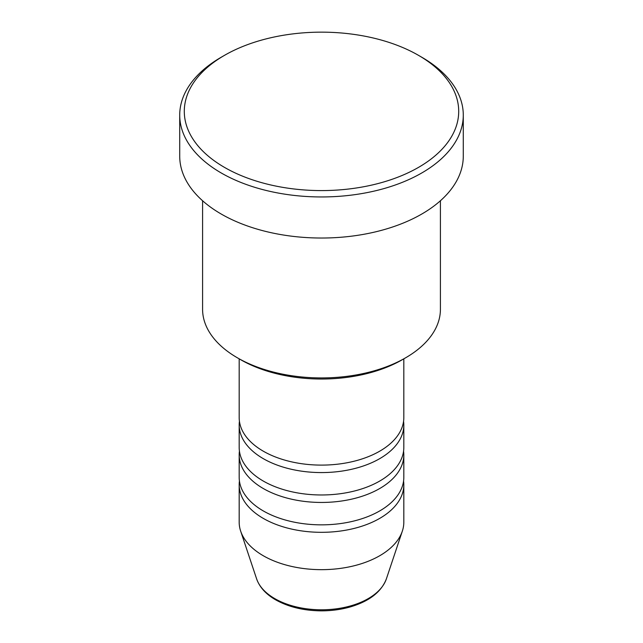 <?xml version="1.0" encoding="UTF-8"?>
<svg xmlns="http://www.w3.org/2000/svg" width="643" height="643" viewBox="0 0 643 643"><rect width="100%" height="100%" fill="white"/><g stroke="black" fill="none" stroke-linecap="round" stroke-linejoin="round"><path stroke-width="0.96" d="M239.18 358.842L239.18 417.572A82.32 47.526 0 0 0 263.292 451.185A82.32 47.526 0 0 0 353.007 461.489A82.32 47.526 0 0 0 403.82 417.572L403.82 358.842M239.429 421.31A82.32 47.526 0 0 0 239.18 425.039A82.32 47.526 0 0 0 263.292 458.652A82.32 47.526 0 0 0 353.007 468.956A82.32 47.526 0 0 0 403.82 425.039A82.32 47.526 0 0 0 403.571 421.31M239.18 425.039L239.18 447.448A82.32 47.526 0 0 0 263.292 481.052A82.32 47.526 0 0 0 353.007 491.356A82.32 47.526 0 0 0 403.82 447.448L403.82 425.039M239.429 451.185A82.32 47.526 0 0 0 239.18 454.914A82.32 47.526 0 0 0 263.292 488.527A82.32 47.526 0 0 0 353.007 498.831A82.32 47.526 0 0 0 403.82 454.914A82.32 47.526 0 0 0 403.571 451.185M239.18 454.914L239.18 477.323A82.32 47.526 0 0 0 263.292 510.928A82.32 47.526 0 0 0 353.007 521.232A82.32 47.526 0 0 0 403.82 477.323L403.82 454.914M239.429 481.06A82.32 47.526 0 0 0 239.18 484.79A82.32 47.526 0 0 0 263.292 518.403A82.32 47.526 0 0 0 353.007 528.699A82.32 47.526 0 0 0 403.82 484.79A82.32 47.526 0 0 0 403.571 481.06M405.58 357.821L402.349 359.694A114.341 66.012 180 0 1 240.651 359.694L237.42 357.821A118.915 68.656 0 0 0 405.58 357.821A118.915 68.656 0 0 0 440.415 309.283L440.415 200.753M224.479 167.381A137.208 79.218 0 0 0 418.521 167.381A137.208 79.218 0 0 0 418.521 55.354L421.752 57.219A141.781 81.854 180 0 1 463.281 115.097A141.781 81.854 180 0 1 375.753 190.722A141.781 81.854 180 0 1 221.248 172.983A141.781 81.854 180 0 1 179.718 115.097A141.781 81.854 180 0 1 221.248 57.219L224.479 55.354A137.208 79.218 0 0 0 224.479 167.381M179.718 115.097L179.718 156.177A141.781 81.854 0 0 0 221.248 214.055A141.781 81.854 0 0 0 375.753 231.801A141.781 81.854 0 0 0 463.281 156.177L463.281 115.097M239.18 484.79L239.18 522.132A82.32 47.526 0 0 0 240.667 531.142A82.32 47.526 0 0 0 263.292 555.745A82.32 47.526 0 0 0 345.621 567.576A82.32 47.526 0 0 0 402.333 531.142A82.32 47.526 0 0 0 403.82 522.132L403.82 484.79M421.752 57.219L418.521 55.354A137.208 79.218 0 0 0 224.479 55.354M202.585 200.753L202.585 309.283A118.915 68.656 0 0 0 237.42 357.821L240.651 359.694M274.778 598.617A66.076 38.146 0 0 0 340.862 608.117A66.076 38.146 0 0 0 386.379 578.877C381.275 592.066 369.074 601.47 349.768 607.072C340.782 609.588 331.314 610.842 321.379 610.85C303.753 610.705 288.498 607.024 275.614 599.815C265.913 594.204 259.579 587.22 256.621 578.877A66.076 38.146 0 0 0 274.778 598.617M386.379 578.877L402.333 531.142M256.621 578.877L240.667 531.142"/></g></svg>
